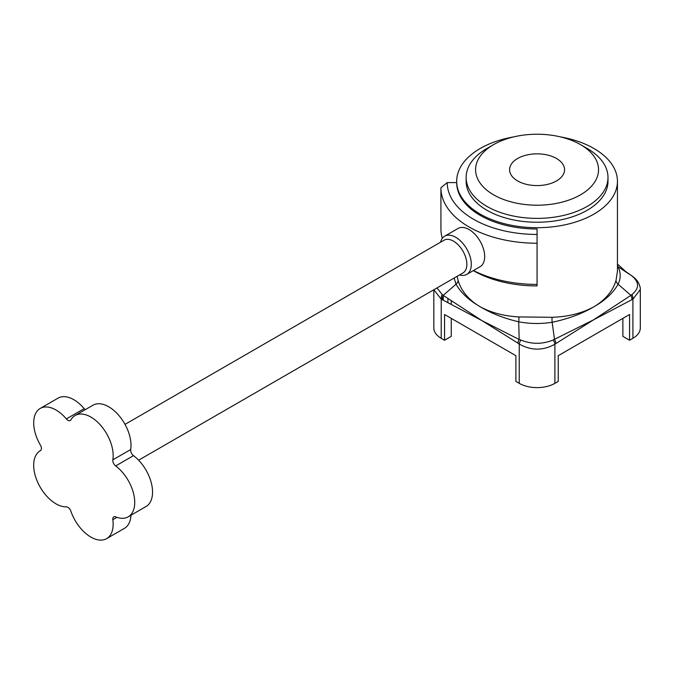 <?xml version="1.0" encoding="UTF-8"?>
<svg xmlns="http://www.w3.org/2000/svg" width="674" height="674" viewBox="0 0 674 674"><rect width="100%" height="100%" fill="white"/><g stroke="black" fill="none" stroke-linecap="round" stroke-linejoin="round"><path stroke-width="1.01" d="M482.196 320.782L517.986 343.176A6.302 3.395 -56.8 0 1 519.165 339.477L481.944 320.639L443.222 295.364A6.302 3.842 117.1 0 0 442.203 299.652L482.196 320.782M560.473 136.898A80.383 46.413 180 0 1 617.451 181.298L617.451 271.251L616.028 280.401C612.927 290.814 605.758 299.483 594.502 306.426C605.446 300.115 613.315 292.701 618.1 284.192C620.872 278.404 620.872 272.599 618.1 266.786L617.451 265.531M451.243 318.355L451.243 336.377L444.562 340.235L444.562 314.497L515.888 355.678L515.888 381.417L519.233 383.346A25.216 14.558 0 0 0 554.896 383.346L558.24 381.417L558.24 355.678L629.567 314.497L629.567 340.235L632.911 338.306A25.216 14.558 0 0 0 640.3 328.011L640.3 289.576M517.986 343.176L519.233 344.06C531.137 350.741 543.025 350.8 554.896 344.237A6.302 3.151 -125.9 0 0 553.118 339.999C542.486 344.355 531.769 344.38 520.951 340.084L519.165 339.477L518.727 321.81C529.772 323.874 540.91 324.034 552.141 322.273C568.216 318.886 582.142 313.722 593.904 306.771C582.117 313.242 568.174 316.755 552.082 317.302L518.854 316.923C504.034 316.098 491.152 312.711 480.225 306.771C491.152 313.317 503.984 318.33 518.727 321.81A6.302 1.424 94.3 0 0 518.854 316.923M441.217 338.306L441.217 299.189L433.837 289.761L433.829 328.011A25.216 14.558 0 0 0 441.217 338.306L444.562 340.235M629.567 340.235L622.886 336.377L622.886 318.355M451.243 304.218L451.243 301.008M607.99 177.439L607.99 181.298A70.93 40.946 180 0 1 564.205 219.126A70.93 40.946 180 0 1 486.914 210.254A70.93 40.946 180 0 1 466.138 181.298L466.138 177.439A70.93 40.946 0 0 0 509.923 215.267A70.93 40.946 0 0 0 587.214 206.396A70.93 40.946 0 0 0 607.99 177.439A70.93 40.946 0 0 0 587.222 148.482L580.533 144.624A61.469 35.486 180 0 1 580.533 194.811A61.469 35.486 180 0 1 493.595 194.811A61.469 35.486 180 0 1 493.595 144.624A61.469 35.486 180 0 1 580.533 144.624M454.124 278.05L456.028 284.192C460.519 292.095 467.638 299.045 477.394 305.052A77.62 54.67 -15.5 0 0 480.225 306.771A77.586 31.804 -168 0 1 477.394 305.052C467.385 298.296 460.957 290.081 458.101 280.401L457.132 276.306M617.451 181.298A80.383 46.413 180 0 1 567.828 224.172A80.383 46.413 180 0 1 480.225 214.113A80.383 46.413 180 0 1 456.677 181.298A80.383 46.413 180 0 1 513.655 136.898M593.904 306.771A80.383 46.413 0 0 0 594.502 306.426M552.082 317.302A6.302 1.213 87.1 0 0 552.141 322.273L554.525 339.452A6.302 3.404 56.9 0 1 555.915 343.538L593.524 319.864L631.926 299.652A6.302 3.842 -117.1 0 0 630.906 295.364L593.524 319.864L553.118 339.999M442.203 299.652L441.217 299.189A6.302 4.052 -66.4 0 1 442.186 294.513L436.979 287.95M631.942 294.513A6.302 4.052 66.4 0 1 632.911 299.189L640.3 289.525C640.511 288.202 639.938 286.02 638.573 282.987C636.981 280.182 634.841 277.865 632.128 276.045A6.302 3.176 125.7 0 0 631.942 275.936C639.407 282.221 639.407 288.413 631.942 294.513L630.906 295.364L618.1 284.192A6.302 4.76 -163.5 0 1 616.028 280.401M632.364 276.247A6.302 3.176 125.7 0 0 632.128 276.045L618.1 266.786A6.302 5.325 159.6 0 1 617.451 266.264M631.942 275.936L631.024 275.287M520.951 340.084A6.302 3.041 127.1 0 0 519.233 344.06L519.233 383.346M458.101 280.401A6.302 4.76 -16.5 0 1 456.028 284.192L443.222 295.364L442.186 294.513M493.595 144.624L486.914 148.482A70.93 40.946 0 0 0 466.138 177.439M459.483 274.958A22.065 12.739 -120 0 0 466.737 274.402L480.115 266.685A22.065 12.739 -120 0 0 483.494 249.001A22.065 12.739 -120 0 0 469.079 229.556A22.065 12.739 -120 0 0 458.042 228.461L444.671 236.186A22.065 12.739 -120 0 0 440.569 242.193M466.737 274.402A22.065 12.739 -120 0 0 470.123 256.727A22.065 12.739 -120 0 0 455.708 237.282A22.065 12.739 -120 0 0 444.671 236.186M138.625 460.199L462.937 272.962A18.914 10.919 -120 0 0 465.835 257.805A18.914 10.919 -120 0 0 453.476 241.14A18.914 10.919 -120 0 0 444.023 240.205L125.019 424.376M483.848 250.273L483.974 250.795M473.316 270.611L473.536 270.737A89.844 51.873 0 0 0 537.068 285.928L537.068 228.992A80.383 46.413 0 0 1 456.677 182.587L447.224 182.587A89.844 51.873 0 0 0 537.068 234.451M537.068 243.238A96.146 55.512 0 0 1 440.922 187.734L440.922 228.916A96.146 55.512 0 0 0 442.312 238.318M473.443 270.535A96.146 55.512 0 0 0 537.068 284.42M440.922 187.734L447.224 182.587M115.642 516.857A4.726 2.73 -120 0 0 113.763 516.865A4.726 2.73 -120 0 0 112.828 519.705A31.526 18.198 60 0 1 106.618 538.636A31.526 18.198 60 0 1 70.871 511.187A4.726 2.73 -120 0 0 66.322 506.856A31.526 18.198 60 0 1 38.014 482.963A31.526 18.198 60 0 1 40.213 450.78A31.526 18.198 60 0 1 40.406 450.67A4.726 2.73 -120 0 0 40.44 450.653A4.726 2.73 -120 0 0 40.415 445.143A31.526 18.198 60 0 1 40.229 408.436A31.526 18.198 60 0 1 66.355 418.933A4.726 2.73 -120 0 0 70.281 420.509A4.726 2.73 -120 0 0 70.913 419.86A31.526 18.198 60 0 1 75.126 415.513A31.526 18.198 60 0 1 101.134 425.867A31.526 18.198 60 0 1 112.853 459.837A4.726 2.73 -120 0 0 115.667 465.936A31.526 18.198 60 0 1 133.595 493.654A31.526 18.198 60 0 1 128.195 516.832A31.526 18.198 60 0 1 115.642 516.857M106.618 538.636L124.446 528.34A31.526 18.198 -120 0 0 130.95 515.248M85.261 409.657A4.726 2.73 60 0 1 84.191 408.638A31.526 18.198 -120 0 0 58.057 398.14L40.229 408.436M128.195 516.832L146.031 506.536A31.526 18.198 -120 0 0 151.423 483.359A31.526 18.198 -120 0 0 133.503 455.641A4.726 2.73 60 0 1 130.689 449.541A31.526 18.198 -120 0 0 118.961 415.572A31.526 18.198 -120 0 0 92.953 405.217L75.126 415.513M552.722 182.755A27.482 15.864 0 0 0 548.796 155.365A27.482 15.864 0 0 0 509.679 171.019A27.482 15.864 0 0 0 552.722 182.755M447.907 302.533L447.907 298.633M631.926 299.652L632.911 299.189L632.911 338.306M554.896 383.346L554.896 344.237L555.915 343.538M630.906 275.211L625.582 271.437L617.451 264.006M116.922 517.337L112.828 519.705M84.191 408.638L66.355 418.933M130.689 449.541L112.853 459.837M133.503 455.641L115.667 465.936M443.29 300.2L443.29 295.406M456.677 181.298L456.677 182.587"/></g></svg>
